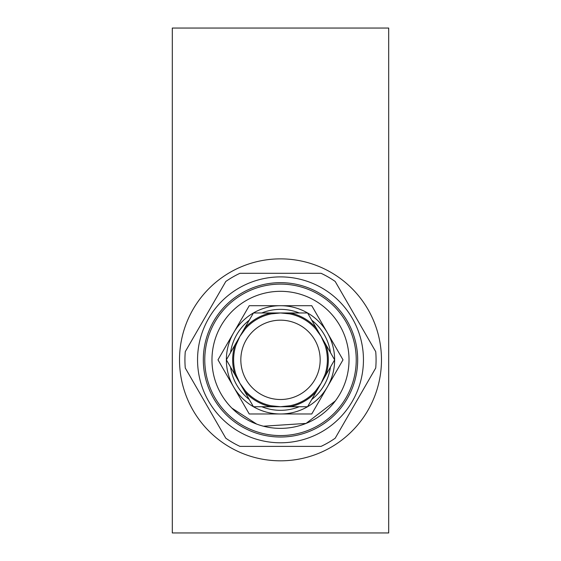 <?xml version="1.0" encoding="UTF-8"?>
<svg xmlns="http://www.w3.org/2000/svg" width="561" height="561" viewBox="0 0 561 561"><rect width="100%" height="100%" fill="white"/><g stroke="black" fill="none" stroke-linecap="round" stroke-linejoin="round"><path stroke-width="0.84" d="M225.803 281.468A95.573 95.573 0 0 1 239.975 273.284L321.025 273.284A95.573 95.573 0 0 1 335.197 281.468L375.723 351.656A95.573 95.573 0 0 1 375.723 368.023L335.197 438.211A95.573 95.573 0 0 1 321.025 446.395L239.975 446.395A95.573 95.573 0 0 1 225.803 438.211L185.277 368.023A95.573 95.573 0 0 1 185.277 351.656L225.803 281.468M349.019 359.839A68.519 68.519 0 0 0 246.237 300.5A68.519 68.519 0 0 0 246.237 419.186A68.519 68.519 0 0 0 349.019 359.839M356.235 359.839A75.735 75.735 0 0 0 242.633 294.252A75.735 75.735 0 0 0 242.633 425.427A75.735 75.735 0 0 0 356.235 359.839M363.451 359.839A82.951 82.951 0 0 0 276.945 276.973A82.951 82.951 0 0 0 197.858 366.943A82.951 82.951 0 0 0 284.055 442.713A82.951 82.951 0 0 0 363.451 359.839M388.696 28.05L172.304 28.05L172.304 532.95L388.696 532.95L388.696 28.05M179.52 359.839A100.98 100.98 0 0 1 330.99 272.394A100.98 100.98 0 0 1 330.99 447.292A100.98 100.98 0 0 1 179.52 359.839M225.683 400.954L227.219 402.924M231.868 408.113L256.672 424.088M263.446 426.206L306.054 423.422L335.317 400.954M299.237 406.725A50.49 50.49 0 0 1 261.763 406.725M249.266 399.509A50.49 50.49 0 0 1 230.529 367.055M230.529 352.631A50.49 50.49 0 0 1 249.266 320.17M261.763 312.961A50.49 50.49 0 0 1 299.237 312.961M311.734 320.17A50.49 50.49 0 0 1 330.471 352.631M330.471 367.055A50.49 50.49 0 0 1 311.734 399.509M271.019 312.961L253.432 312.961L244.638 328.185L245.353 328.816L239.898 336.397L244.638 328.185A47.832 47.832 0 0 1 271.019 312.961L289.981 312.961L289.792 313.887L280.507 312.961A46.886 46.886 0 0 0 239.898 383.282A46.886 46.886 0 0 0 321.102 383.282A46.886 46.886 0 0 0 280.5 312.961L271.208 313.887L271.019 312.961M307.568 312.961L289.981 312.961A47.832 47.832 0 0 1 316.362 328.185L307.568 312.961M235.157 344.608L226.364 359.839L235.157 375.071L236.055 374.769L239.898 383.282L235.157 375.071A47.832 47.832 0 0 1 235.157 344.608L239.898 336.397L236.055 344.91L235.157 344.608M244.638 391.494L253.432 406.725L271.019 406.725L271.208 405.792L280.5 406.725L271.019 406.725A47.832 47.832 0 0 1 244.638 391.494L239.898 383.282L245.353 390.87L244.638 391.494M289.981 406.725L307.568 406.725L316.362 391.494L315.647 390.87L321.102 383.282L316.362 391.494A47.832 47.832 0 0 1 289.981 406.725L280.5 406.725L289.792 405.792L289.981 406.725M325.843 375.071L334.637 359.839L325.843 344.608L324.945 344.91L321.102 336.397L325.843 344.608A47.832 47.832 0 0 1 325.843 375.071L321.102 383.282L324.945 374.769L325.843 375.071M316.362 328.185L321.102 336.397L315.647 328.816L316.362 328.185M280.5 320.17A39.67 39.67 0 0 0 246.146 379.678A39.67 39.67 0 0 0 314.854 379.678A39.67 39.67 0 0 0 280.5 320.17M249.245 413.976L217.991 359.839L233.614 332.771L249.245 305.703L311.755 305.703L343.009 359.839L327.386 386.908L311.755 413.976L249.245 413.976M280.5 305.703A54.137 54.137 0 0 0 233.614 386.908A54.137 54.137 0 0 0 327.386 386.908A54.137 54.137 0 0 0 280.5 305.703M357.68 359.839A77.18 77.18 0 0 0 241.91 293.003A77.18 77.18 0 0 0 241.91 426.683A77.18 77.18 0 0 0 357.68 359.839"/></g></svg>
